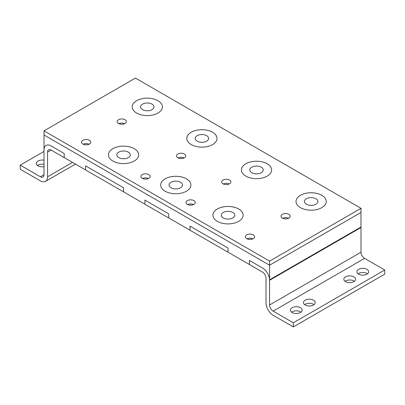 <?xml version="1.0" encoding="UTF-8"?>
<svg xmlns="http://www.w3.org/2000/svg" width="405" height="405" viewBox="0 0 405 405"><rect width="100%" height="100%" fill="white"/><g stroke="black" fill="none" stroke-linecap="round" stroke-linejoin="round"><path stroke-width="0.61" d="M64.192 153.48L51.121 145.947L64.192 153.48L64.192 157.58L85.551 169.913M43.998 164.308A5.878 3.392 0 0 0 38.06 165.144A5.878 3.392 0 0 0 37.538 165.483M43.998 166.663A5.878 3.392 180 0 1 38.06 165.827A5.878 3.392 180 0 1 36.339 163.428A5.878 3.392 180 0 1 43.998 160.193M43.998 130.866L269.583 261.109L361.002 208.327L135.417 78.084L43.998 130.866L43.998 134.981L269.583 265.219L361.002 212.438L361.002 208.327M136.606 113.046A15.112 8.723 0 0 0 153.075 114.934A15.112 8.723 0 0 0 162.405 106.874A15.112 8.723 0 0 0 157.975 100.708A15.112 8.723 0 0 0 141.507 98.815A15.112 8.723 0 0 0 132.177 106.874A15.112 8.723 0 0 0 136.606 113.046M191.221 144.575A15.112 8.723 0 0 0 207.689 146.468A15.112 8.723 0 0 0 217.019 138.409A15.112 8.723 0 0 0 212.59 132.238A15.112 8.723 0 0 0 196.121 130.344A15.112 8.723 0 0 0 186.796 138.409A15.112 8.723 0 0 0 191.221 144.575M245.835 176.109A15.112 8.723 0 0 0 262.303 177.998A15.112 8.723 0 0 0 271.633 169.938A15.112 8.723 0 0 0 267.209 163.772A15.112 8.723 0 0 0 250.741 161.879A15.112 8.723 0 0 0 241.41 169.938A15.112 8.723 0 0 0 245.835 176.109M300.454 207.638A15.112 8.723 0 0 0 316.923 209.532A15.112 8.723 0 0 0 326.248 201.472A15.112 8.723 0 0 0 321.823 195.301A15.112 8.723 0 0 0 305.355 193.413A15.112 8.723 0 0 0 296.025 201.472A15.112 8.723 0 0 0 300.454 207.638M118.498 123.5A4.617 2.668 0 0 0 123.53 124.077A4.617 2.668 0 0 0 126.38 121.611A4.617 2.668 0 0 0 121.763 118.948A4.617 2.668 0 0 0 117.146 121.611A4.617 2.668 0 0 0 118.498 123.5M177.866 157.773A4.617 2.668 0 0 0 182.898 158.35A4.617 2.668 0 0 0 185.748 155.885A4.617 2.668 0 0 0 181.131 153.222A4.617 2.668 0 0 0 176.509 155.885A4.617 2.668 0 0 0 177.866 157.773M222.983 183.819A4.617 2.668 0 0 0 228.015 184.397A4.617 2.668 0 0 0 230.865 181.936A4.617 2.668 0 0 0 226.248 179.268A4.617 2.668 0 0 0 221.626 181.936A4.617 2.668 0 0 0 222.983 183.819M282.346 218.093A4.617 2.668 0 0 0 287.378 218.675A4.617 2.668 0 0 0 290.228 216.209A4.617 2.668 0 0 0 285.611 213.541A4.617 2.668 0 0 0 280.994 216.209A4.617 2.668 0 0 0 282.346 218.093M112.858 161.028A15.112 8.723 0 0 0 129.327 162.921A15.112 8.723 0 0 0 138.657 154.857A15.112 8.723 0 0 0 134.232 148.691A15.112 8.723 0 0 0 117.764 146.797A15.112 8.723 0 0 0 108.434 154.857A15.112 8.723 0 0 0 112.858 161.028M165.098 191.19A15.112 8.723 0 0 0 181.567 193.079A15.112 8.723 0 0 0 190.897 185.019A15.112 8.723 0 0 0 186.472 178.853A15.112 8.723 0 0 0 170.004 176.96A15.112 8.723 0 0 0 160.674 185.019A15.112 8.723 0 0 0 165.098 191.19M217.343 221.353A15.112 8.723 0 0 0 233.812 223.241A15.112 8.723 0 0 0 243.137 215.182A15.112 8.723 0 0 0 238.712 209.01A15.112 8.723 0 0 0 222.244 207.122A15.112 8.723 0 0 0 212.914 215.182A15.112 8.723 0 0 0 217.343 221.353M82.878 144.064A4.617 2.668 0 0 0 87.91 144.641A4.617 2.668 0 0 0 90.76 142.175A4.617 2.668 0 0 0 86.143 139.512A4.617 2.668 0 0 0 81.526 142.175A4.617 2.668 0 0 0 82.878 144.064M142.246 178.337A4.617 2.668 0 0 0 147.278 178.914A4.617 2.668 0 0 0 150.128 176.453A4.617 2.668 0 0 0 145.511 173.785A4.617 2.668 0 0 0 140.894 176.453A4.617 2.668 0 0 0 142.246 178.337M187.363 204.383A4.617 2.668 0 0 0 192.395 204.96A4.617 2.668 0 0 0 195.245 202.5A4.617 2.668 0 0 0 190.628 199.832A4.617 2.668 0 0 0 186.011 202.5A4.617 2.668 0 0 0 187.363 204.383M246.726 238.656A4.617 2.668 0 0 0 251.758 239.239A4.617 2.668 0 0 0 254.608 236.773A4.617 2.668 0 0 0 249.991 234.105A4.617 2.668 0 0 0 245.374 236.773A4.617 2.668 0 0 0 246.726 238.656M269.583 261.109L269.583 279.815A10.074 5.817 -120 0 0 262.47 267.958A10.074 5.817 60 0 1 269.583 280.3L269.583 304.98A5.037 2.906 60 0 0 273.142 311.146L364.566 258.365L384.75 270.019L293.326 322.8L273.142 311.146M251.768 172.697A6.723 3.883 180 0 1 249.799 169.953A6.723 3.883 180 0 1 256.522 166.07A6.723 3.883 180 0 1 263.245 169.953A6.723 3.883 180 0 1 261.276 172.697A6.723 3.883 180 0 1 251.768 172.697M249.409 260.415L262.47 267.958L249.409 260.415L249.399 264.536L262.46 272.074A5.037 2.906 60 0 1 266.019 278.245L266.019 302.925A10.074 5.817 60 0 0 273.142 315.262L293.326 326.916L293.326 322.8M190.031 226.147L228.04 248.078L228.025 252.199L190.031 230.263L190.031 226.147L228.025 248.083L228.025 252.199M168.662 213.81L144.914 200.1L168.662 213.81L168.688 217.91M168.662 217.925L144.914 204.211L144.914 200.1M123.571 191.864L85.551 169.938L85.551 165.827L123.555 187.753L85.551 165.827M64.182 153.49L64.182 157.601L51.121 150.063A5.037 2.906 -120 0 0 48.6 149.81A5.037 2.906 -120 0 0 47.557 152.118L47.557 176.793A10.074 5.817 -120 0 1 45.471 181.405L75.467 164.091M43.998 151.435L20.25 165.144L20.25 169.255L40.434 180.908A10.074 5.817 -120 0 0 45.471 181.405M291.62 312.179A5.878 3.392 180 0 1 300.971 312.179M292.142 312.518A5.878 3.392 0 0 0 298.546 313.257A5.878 3.392 0 0 0 302.176 310.119A5.878 3.392 0 0 0 296.298 306.727A5.878 3.392 0 0 0 290.42 310.119A5.878 3.392 0 0 0 292.142 312.518M20.25 165.144L40.434 176.793A5.037 2.906 -120 0 0 42.95 177.046A5.037 2.906 -120 0 0 43.998 174.737L43.998 150.063A10.074 5.817 -120 0 1 46.084 145.451A10.074 5.817 -120 0 0 46.089 145.446L46.084 145.451A10.074 5.817 -120 0 1 51.131 145.942A10.074 5.817 -120 0 0 46.084 145.451M364.566 258.365A5.037 2.906 -120 0 1 361.002 252.199L361.002 227.519A10.074 5.817 -120 0 0 360.982 226.835M293.326 326.916L384.75 274.134L384.75 270.019M360.982 212.453L360.982 227.043L269.583 279.815M345.571 281.672A5.878 3.392 0 0 0 351.975 282.406A5.878 3.392 0 0 0 355.6 279.273A5.878 3.392 0 0 0 349.723 275.881A5.878 3.392 0 0 0 343.85 279.273A5.878 3.392 0 0 0 345.571 281.672M305.203 304.98A5.878 3.392 0 0 0 311.607 305.714A5.878 3.392 0 0 0 315.232 302.581A5.878 3.392 0 0 0 309.354 299.189A5.878 3.392 0 0 0 303.482 302.581A5.878 3.392 0 0 0 305.203 304.98M358.627 274.134A5.878 3.392 180 0 1 356.906 271.735A5.878 3.392 180 0 1 362.784 268.343A5.878 3.392 180 0 1 368.661 271.735A5.878 3.392 180 0 1 365.032 274.868A5.878 3.392 180 0 1 358.627 274.134M345.05 281.328A5.878 3.392 180 0 1 354.4 281.328M304.682 304.636A5.878 3.392 180 0 1 314.032 304.636M367.462 273.79A5.878 3.392 -0 0 0 358.111 273.79M168.672 213.805L168.672 217.9L190.031 230.232M252.933 238.828A4.617 2.668 0 0 0 247.055 238.828M124.705 123.672A4.617 2.668 0 0 0 118.827 123.672M160.674 185.024A15.112 8.723 180 0 1 170.009 176.97A15.112 8.723 180 0 1 186.472 178.863A15.112 8.723 180 0 1 190.897 185.024M212.914 215.187A15.112 8.723 180 0 1 222.249 207.132A15.112 8.723 180 0 1 238.712 209.026A15.112 8.723 180 0 1 243.137 215.187M108.434 154.867A15.112 8.723 180 0 1 117.769 146.812A15.112 8.723 180 0 1 134.232 148.701A15.112 8.723 180 0 1 138.657 154.867M148.448 178.509A4.617 2.668 0 0 0 142.57 178.509M89.085 144.236A4.617 2.668 0 0 0 83.207 144.236M193.565 204.555A4.617 2.668 0 0 0 187.687 204.555M296.025 201.477A15.112 8.723 180 0 1 305.36 193.423A15.112 8.723 180 0 1 321.823 195.316A15.112 8.723 180 0 1 326.248 201.477M241.41 169.948A15.112 8.723 180 0 1 250.746 161.894A15.112 8.723 180 0 1 267.209 163.782A15.112 8.723 180 0 1 271.633 169.948M229.184 183.992A4.617 2.668 0 0 0 223.307 183.992M184.067 157.945A4.617 2.668 0 0 0 178.19 157.945M288.547 218.265A4.617 2.668 0 0 0 282.675 218.265M132.177 106.885A15.112 8.723 180 0 1 141.512 98.825A15.112 8.723 180 0 1 157.975 100.718A15.112 8.723 180 0 1 162.405 106.885M142.535 109.633A6.723 3.883 180 0 1 140.565 106.89A6.723 3.883 180 0 1 147.288 103.007A6.723 3.883 180 0 1 154.016 106.89A6.723 3.883 180 0 1 152.047 109.633A6.723 3.883 180 0 1 142.535 109.633M118.792 157.616A6.723 3.883 180 0 1 116.822 154.872A6.723 3.883 180 0 1 123.545 150.989A6.723 3.883 180 0 1 130.268 154.872A6.723 3.883 180 0 1 128.299 157.616A6.723 3.883 180 0 1 118.792 157.616M171.031 187.778A6.723 3.883 180 0 1 169.062 185.034A6.723 3.883 180 0 1 175.785 181.151A6.723 3.883 180 0 1 182.508 185.034A6.723 3.883 180 0 1 180.539 187.778A6.723 3.883 180 0 1 171.031 187.778M223.271 217.941A6.723 3.883 180 0 1 221.302 215.197A6.723 3.883 180 0 1 228.025 211.314A6.723 3.883 180 0 1 234.753 215.197A6.723 3.883 180 0 1 232.784 217.941A6.723 3.883 180 0 1 223.271 217.941M306.382 204.231A6.723 3.883 180 0 1 304.413 201.487A6.723 3.883 180 0 1 311.136 197.605A6.723 3.883 180 0 1 317.864 201.487A6.723 3.883 180 0 1 315.895 204.231A6.723 3.883 180 0 1 306.382 204.231M197.149 141.168A6.723 3.883 180 0 1 195.18 138.419A6.723 3.883 180 0 1 201.908 134.541A6.723 3.883 180 0 1 208.631 138.419A6.723 3.883 180 0 1 206.661 141.168A6.723 3.883 180 0 1 197.149 141.168M123.555 187.753L123.555 191.854L144.914 204.186M186.796 138.414A15.112 8.723 180 0 1 196.126 130.359A15.112 8.723 180 0 1 212.59 132.253A15.112 8.723 180 0 1 217.019 138.414M228.04 252.178L249.399 264.511M44.018 149.404L44.018 134.992M123.545 187.763L123.545 191.874M72.515 162.385L47.557 176.793M51.121 150.063L47.557 152.118M40.434 176.793L43.998 174.737M361.002 227.519L269.583 280.3M361.002 252.199L269.583 304.98"/></g></svg>
